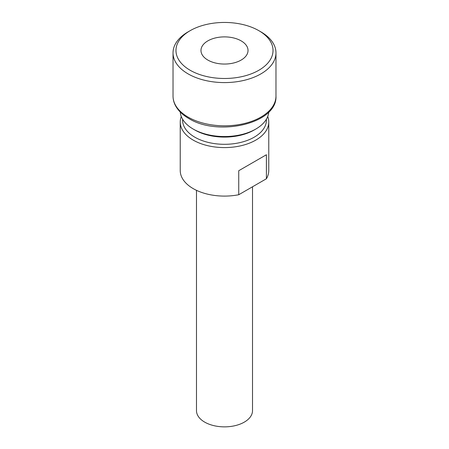 <?xml version="1.0" encoding="UTF-8"?>
<svg xmlns="http://www.w3.org/2000/svg" width="449" height="449" viewBox="0 0 449 449"><rect width="100%" height="100%" fill="white"/><g stroke="black" fill="none" stroke-linecap="round" stroke-linejoin="round"><path stroke-width="0.67" d="M241.135 40.865A23.528 13.582 0 0 0 215.498 37.918A23.528 13.582 0 0 0 200.972 50.468A23.528 13.582 0 0 0 207.865 60.076A23.528 13.582 0 0 0 233.502 63.017A23.528 13.582 0 0 0 248.028 50.468A23.528 13.582 0 0 0 241.135 40.865M260.897 31.857L258.815 30.655A48.531 28.018 180 0 1 258.815 70.28A48.531 28.018 180 0 1 190.185 70.28A48.531 28.018 180 0 1 190.185 30.655A48.531 28.018 180 0 1 258.815 30.655L260.897 31.857A51.472 29.718 180 0 1 275.972 52.87A51.472 29.718 180 0 1 244.194 80.326A51.472 29.718 180 0 1 188.103 73.883A51.472 29.718 180 0 1 173.028 52.87A51.472 29.718 180 0 1 188.103 31.857L190.185 30.655M268.727 112.065A44.266 25.554 180 0 1 255.801 129.054A44.266 25.554 180 0 1 193.199 129.054L193.199 129.054A44.266 25.554 180 0 1 180.274 112.065M255.801 129.054L254.134 130.014A41.914 24.195 180 0 1 194.866 130.014L193.199 129.054L194.866 130.014M266.414 119.204L266.414 120.113A41.914 24.195 180 0 1 240.541 142.468A41.914 24.195 180 0 1 194.866 137.22A41.914 24.195 180 0 1 182.586 120.113L182.586 119.204M267.716 116.51A44.266 25.554 180 0 1 268.766 122.033A44.266 25.554 180 0 1 241.439 145.644A44.266 25.554 180 0 1 193.199 140.105A44.266 25.554 180 0 1 180.234 122.033A44.266 25.554 180 0 1 181.284 116.51M268.766 122.033L268.766 170.541A44.266 25.554 180 0 1 266.409 178.764L266.409 154.748L238.739 170.721L238.739 194.737A44.266 25.554 180 0 1 193.199 188.614A44.266 25.554 180 0 1 180.234 170.541L180.234 122.033M252.512 186.784L252.512 410.689A28.012 16.175 180 0 1 235.22 425.63A28.012 16.175 180 0 1 204.693 422.122A28.012 16.175 180 0 1 196.488 410.689L196.488 190.325M238.739 194.737L266.409 178.764M266.409 154.748L238.739 170.721M275.972 96.097A51.472 29.718 180 0 1 244.194 123.548A51.472 29.718 180 0 1 188.103 117.11A51.472 29.718 180 0 1 173.028 96.097C173.045 99.386 173.858 102.563 175.469 105.627C178.191 110.65 182.603 114.927 188.715 118.452C218.107 136.979 277.527 123.57 275.972 96.097L275.972 52.87M173.028 52.87L173.028 96.097"/></g></svg>
